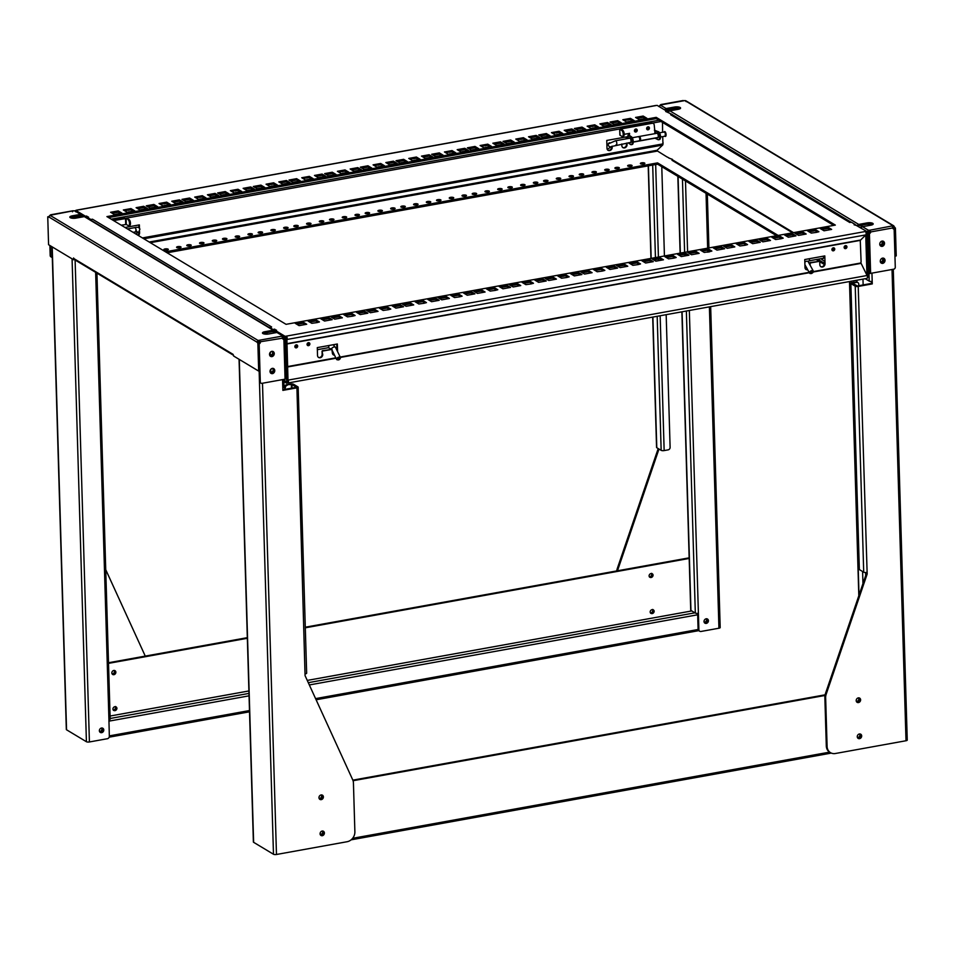 <?xml version="1.0" encoding="UTF-8"?>
<svg xmlns="http://www.w3.org/2000/svg" width="955" height="955" viewBox="0 0 955 955"><rect width="100%" height="100%" fill="white"/><g stroke="black" fill="none" stroke-linecap="round" stroke-linejoin="round"><path stroke-width="1.43" d="M115.376 706.521A2.459 2.113 -59 0 1 113.239 710.078M114.314 670.434A2.459 2.113 -59 0 1 112.165 673.991M99.368 730.754A2.459 2.113 121 0 0 103.785 729.954A2.459 2.113 121 0 0 99.368 730.754M99.941 732.175A2.459 2.113 121 0 0 102.412 728.056M322.181 831.041A2.459 2.113 121 0 0 322.312 835.721A2.459 2.113 121 0 0 322.181 831.041M320.617 835.195A2.459 2.113 121 0 0 323.088 831.077M321.107 794.954A2.459 2.113 121 0 0 321.25 799.633A2.459 2.113 121 0 0 321.107 794.954M319.543 799.108A2.459 2.113 121 0 0 322.014 794.99M49.97 215.281L48.323 217.31L47.75 216.809L48.574 244.707L73.595 259.76L73.547 257.969L74.156 258.757A1.433 1.23 121 0 0 74.705 259.76L233.569 355.32A1.433 1.23 -59 0 1 233.02 354.317L233.653 356.036L258.686 371.089L257.85 343.191L256.907 342.105L258.089 340.469L49.97 215.281L73.177 210.816L74.693 210.816L80.554 214.35A1.433 1.23 -59 0 1 81.879 215.472L81.915 217.048M115.651 706.569A2.244 1.922 -59 0 1 113.406 710.293M116.928 708.312A2.244 1.922 -59 0 1 112.917 709.04A2.244 1.922 -59 0 1 116.928 708.312M114.576 670.482A2.244 1.922 -59 0 1 112.332 674.206M115.865 672.225A2.244 1.922 -59 0 1 111.842 672.941A2.244 1.922 -59 0 1 115.865 672.225M272.259 372.498A2.017 1.719 -59 0 1 272.139 368.666A2.017 1.719 -59 0 1 272.259 372.498M270.743 369.645L270.814 372.008A2.017 1.719 121 0 0 272.808 368.678M271.757 355.475A2.017 1.719 -59 0 1 271.638 351.643A2.017 1.719 -59 0 1 271.757 355.475M270.241 352.622L270.313 354.985A2.017 1.719 121 0 0 272.294 351.655M320.343 834.849A2.244 1.922 121 0 0 322.647 831.005M320.2 834.575A2.244 1.922 121 0 0 322.348 831.017M319.268 798.75A2.244 1.922 121 0 0 321.572 794.918M319.137 798.487A2.244 1.922 121 0 0 321.274 794.93M272.473 373.644A2.781 2.376 -59 0 1 272.318 368.367A2.781 2.376 -59 0 1 272.473 373.644M270.683 373.178A2.781 2.376 121 0 0 273.512 368.475M271.972 356.621A2.781 2.376 -59 0 1 271.817 351.345A2.781 2.376 -59 0 1 271.972 356.621M270.181 356.155A2.781 2.376 121 0 0 273.011 351.452M649.567 577.142A2.244 1.922 121 0 0 651.799 573.418M653.089 575.161A2.244 1.922 -59 0 1 649.078 575.889A2.244 1.922 -59 0 1 653.089 575.161M650.641 613.229A2.244 1.922 121 0 0 652.874 609.505M654.163 611.248A2.244 1.922 -59 0 1 650.152 611.976A2.244 1.922 -59 0 1 654.163 611.248M652.611 609.457A2.459 2.113 -59 0 1 650.462 613.014M651.537 573.37A2.459 2.113 -59 0 1 649.4 576.927M880.999 241.543A2.017 1.719 -59 0 1 881.214 245.351A2.017 1.719 -59 0 1 879.794 244.898A2.017 1.719 121 0 0 881.763 241.543M881.513 258.566A2.017 1.719 -59 0 1 881.716 262.386A2.017 1.719 -59 0 1 880.295 261.921A2.017 1.719 121 0 0 882.265 258.566M859.87 733.941A2.244 1.922 -59 0 1 857.566 737.785M857.435 737.511A2.244 1.922 121 0 0 859.572 733.953M858.808 697.854A2.244 1.922 -59 0 1 856.492 701.698M856.36 701.424A2.244 1.922 121 0 0 858.497 697.866M859.404 733.977A2.459 2.113 121 0 0 859.548 738.657A2.459 2.113 121 0 0 859.404 733.977M857.841 738.143A2.459 2.113 121 0 0 860.312 734.013M858.33 697.89A2.459 2.113 121 0 0 858.473 702.57A2.459 2.113 121 0 0 858.33 697.89M856.766 702.044A2.459 2.113 121 0 0 859.249 697.926M99.654 731.805A2.244 1.922 121 0 0 101.958 727.985M99.511 731.506A2.244 1.922 121 0 0 101.624 727.997M704.312 622.565A2.244 1.922 121 0 0 706.605 618.733M704.157 622.266A2.244 1.922 121 0 0 706.27 618.745M704.014 621.502A2.459 2.113 121 0 0 708.431 620.714A2.459 2.113 121 0 0 704.014 621.502M704.587 622.935A2.459 2.113 121 0 0 707.058 618.816M868.119 232.936L869.325 273.596L870.53 273.381L869.325 232.722L867.773 232.96L867.176 231.85L868.382 231.623L868.358 230.215L862.496 226.693L870.841 225.177A4.25 1.325 -1.7 0 0 873.204 223.924A4.25 1.325 -1.7 0 0 867.068 222.909L858.724 224.425L669.873 110.828L678.217 109.312A4.25 1.325 -1.7 0 0 680.581 108.058A4.25 1.325 -1.7 0 0 674.445 107.044L666.089 108.548L660.239 105.026L684.962 100.561L893.068 225.75L869.862 230.215L870.674 231.946L892.818 227.935A1.433 1.23 121 0 0 894.143 229.069L895.277 267.197A1.791 1.528 -59 0 1 893.725 269.191L870.614 273.369L869.432 233.533A1.433 1.23 121 0 0 870.674 231.946L870.077 231.588A1.433 1.23 121 0 1 869.325 232.972M869.038 232.769L868.382 231.623M883.268 241.197A2.781 2.376 -59 0 1 880.438 245.901M882.074 241.09A2.781 2.376 121 0 0 882.229 246.366A2.781 2.376 121 0 0 882.074 241.09M883.781 258.22A2.781 2.376 -59 0 1 880.952 262.923M882.587 258.113A2.781 2.376 121 0 0 882.742 263.389A2.781 2.376 121 0 0 882.587 258.113M80.721 217.263L80.59 215.615L72.246 217.131A4.25 1.325 -1.7 0 0 70.384 217.74M273.345 333.128L273.261 331.492L264.869 332.997A4.25 1.325 -1.7 0 0 263.007 333.605M273.954 330.346L85.102 216.749A1.433 1.23 121 0 0 84.327 216.618L273.178 330.215A1.433 1.23 -59 0 1 274.503 331.337L274.551 332.913M73.798 218.313A2.244 1.922 -59 0 1 74.777 217.859L78.788 217.131A2.244 0.692 178.3 0 0 80.041 216.475A2.244 0.692 178.3 0 0 79.802 216.176L79.277 215.854M283.599 336.148L277.726 332.615A1.433 1.23 121 0 0 276.95 332.483L282.811 336.005L283.933 338.476L285.068 379.099M282.453 337.378L284.196 337.175L284.853 338.309M283.933 338.476L285.139 338.261L286.345 378.932L285.139 379.147M70.754 217.895L72.568 217.573A2.244 0.692 178.3 0 1 73.666 217.465M77.677 216.152L73.989 217.382A2.244 1.922 121 0 0 72.58 218.265M95.643 272.354L108.93 719.784A2.244 0.692 -1.7 0 0 110.171 719.115L96.933 273.13M282.561 379.613L282.799 387.826A2.244 0.692 -1.7 0 0 284.041 387.169L283.814 379.386M75.946 211.915L74.693 210.816M282.811 336.005L284.196 337.175L282.811 336.005L258.089 340.469L258.125 341.747L259.808 341.842A1.433 1.23 -59 0 1 259.068 343.239M50.484 245.865L50.782 255.904A1.791 1.528 121 0 0 52.31 257.337M108.93 719.784L109.336 736.221A2.244 1.922 -59 0 1 107.39 738.716L89.412 741.963L75.111 259.999M282.799 387.826L282.871 390.38L296.921 387.849L305.063 675.615L352.717 779.829A8.953 7.664 -59 0 1 353.434 783.005L354.878 831.757A8.953 7.664 -59 0 1 347.107 841.725L276.473 854.486L262.494 383.242M259.378 370.958L259.7 381.57A1.791 1.528 121 0 0 260.703 382.955M259.808 341.842L282.561 338.201A1.433 1.23 -59 0 0 283.886 339.323L283.289 338.965A1.433 1.23 -59 0 1 282.835 338.965M273.178 330.215L264.833 331.719A4.25 1.325 -1.7 0 0 262.458 332.985A4.25 1.325 -1.7 0 0 268.606 333.987L276.95 332.483M80.554 214.35L72.198 215.854A4.25 1.325 -1.7 0 0 69.834 217.107A4.25 1.325 -1.7 0 0 75.97 218.122L84.327 216.618M258.769 343.024L258.125 341.747M283.886 339.323L285.068 379.159L261.945 383.337A1.791 1.528 -59 0 1 260.297 381.928L259.163 343.788A1.433 1.23 -59 0 0 260.405 342.2L259.605 340.481L259.641 341.759M49.887 245.507L50.185 255.546A1.791 1.528 121 0 0 51.2 256.931M51.988 246.76L66.325 729.489A2.244 0.692 -1.7 0 0 66.552 729.787L52.227 246.903M105.73 569.658L144.599 654.641A8.953 7.664 -59 0 1 145.1 656.133L108.5 662.746M72.079 258.853L86.416 741.725A2.244 0.692 -1.7 0 0 89.412 741.963M239.06 359.283L253.385 842.012A2.244 0.692 -1.7 0 0 253.624 842.31L239.287 359.426M259.39 341.711L259.426 342.917M259.139 371.006L273.476 854.248A2.244 0.692 -1.7 0 0 276.473 854.486M291.466 388.208L291.359 384.507L286.548 384.746L290.571 384.029A2.244 0.692 178.3 0 1 293.567 384.256L297.936 386.882A2.244 0.692 178.3 0 1 298.163 387.181A2.244 0.692 178.3 0 1 296.921 387.849M305.409 673.836A2.244 0.692 -1.7 0 0 306.651 673.168L298.163 387.181M296.337 387.3L282.859 389.771M50.305 215.818L50.77 214.863L50.305 215.818M73.177 210.816L72.461 211.819L73.177 210.816M282.561 338.201L282.012 336.423M258.686 371.089L259.879 370.874L259.056 342.976L257.85 343.191M86.416 741.725L66.552 729.787M689.164 557.839L305.29 627.196M247.321 637.665L145.1 656.133M273.476 854.248L253.624 842.31M353.052 780.724L824.965 695.467A8.953 7.664 121 0 0 824.857 697.21L826.302 745.962A8.953 7.664 121 0 0 829.609 752.134A8.953 7.664 121 0 0 829.704 752.194L830.504 752.671A8.953 7.664 -59 0 1 827.102 746.44L825.645 697.687A8.953 7.664 -59 0 1 826.171 694.285L867.164 574.051L866.34 572.475M48.657 216.845L256.907 342.105L258.113 341.89M73.595 259.76L74.502 259.605M47.75 216.809L48.681 216.642M108.512 663.367L247.345 638.286M305.314 627.805L689.188 558.448M617.646 570.756A8.953 7.664 -59 0 1 618.052 569.096L617.264 568.619A8.953 7.664 121 0 0 616.775 570.911M258.901 341.687L258.936 343M825.096 694.822L352.849 780.139M826.171 694.285L825.383 693.808A8.953 7.664 121 0 0 824.965 695.467M907.023 739.791A2.244 0.692 178.3 0 1 907.25 740.077A2.244 0.692 178.3 0 1 906.009 740.746L835.374 753.507A8.953 7.664 -59 0 1 830.504 752.671M296.325 387.181L291.955 384.555L292.063 388.1M658.986 449.041L618.052 569.096M679.614 108.512L672.786 109.741M719.951 627.268A2.244 0.692 178.3 0 1 720.189 627.554A2.244 0.692 178.3 0 1 718.936 628.223L700.958 631.47A2.244 1.922 -59 0 1 698.893 629.703L689.331 310.482M658.198 448.564L617.264 568.619M320.104 834.276L321.859 833.966M825.383 693.808L866.376 573.573M858.796 285.712L858.748 284.136A2.244 1.922 121 0 0 856.683 282.37L852.421 283.217L857.435 285.963L871.473 283.42L871.414 281.439M867.164 574.051L858.223 286.44L872.273 283.898L871.951 273.13M291.359 384.507L291.955 384.555M286.548 384.746A2.244 1.922 121 0 0 284.614 387.241L284.674 389.437M110.076 716.035L248.909 690.954M307.259 680.414L691.802 610.937M666.972 110.171L677.978 108.19M652.695 317.108L656.562 447.429A2.244 0.692 -1.7 0 0 656.789 447.716L652.91 317.072M872.273 283.898L871.473 283.42M868.966 273.381L869.193 281.104A2.244 0.692 -1.7 0 0 872.202 281.343M858.223 286.44A2.244 0.692 178.3 0 1 855.226 286.202L863.714 572.188A2.244 0.692 -1.7 0 0 866.71 572.427M284.614 387.241L285.45 389.294M285.402 387.718A2.244 1.922 -59 0 1 287.348 385.223M666.268 109.801L671.413 109.443A2.244 1.922 -59 0 1 672.63 109.658L673.418 110.135A2.244 1.922 -59 0 1 673.478 110.171M699.74 631.267L698.953 630.789A2.244 1.922 -59 0 1 698.093 629.226L697.628 613.385M657.183 316.296L661.158 450.342L656.789 447.716M858.7 226.61L858.76 225.702L867.104 224.186A4.25 1.325 -1.7 0 1 872.703 224.58M666.077 110.744L666.136 109.825L674.481 108.321L674.445 107.044M893.104 228.711A1.433 1.23 121 0 0 893.546 228.711L894.143 229.069M869.193 281.104L865.206 278.717M863.714 572.188L859.345 569.562L850.857 283.575L855.226 286.202M686.359 311.02L695.324 613.062A2.244 0.692 -1.7 0 0 698.32 613.289M677.799 109.383A2.244 1.922 -59 0 1 678.85 108.882L679.996 108.667M660.574 105.563L661.039 104.608L660.574 105.563M658.413 257.062L655.667 164.594A2.244 0.692 178.3 0 1 654.676 164.69M661.158 450.342A2.244 0.692 -1.7 0 0 664.155 450.581L660.156 315.759M869.325 273.596L868.095 272.855M681.87 311.831L690.716 610.138A2.244 0.692 -1.7 0 0 690.954 610.436L682.085 311.796M668.237 112.248L668.19 110.649A2.244 0.692 178.3 0 1 666.077 110.684M665.539 133.055A4.25 1.755 79.8 0 1 665.516 132.614L665.516 132.375M866.519 231.444L867.176 231.85L868.358 230.215L869.862 230.215L870.077 231.588M892.818 227.935L892.28 226.168M850.857 283.575A2.244 0.692 178.3 0 1 850.63 283.277L859.118 569.264A2.244 0.692 -1.7 0 0 859.345 569.562M850.63 283.277A2.244 0.692 178.3 0 1 851.872 282.608L856.683 282.37M680.067 108.703A4.25 1.325 -1.7 0 0 674.481 108.321M893.068 225.75L894.465 226.92L893.068 225.75L892.722 227.123M869.898 231.492L868.393 231.492M695.324 613.062L690.954 610.436M666.172 314.673L670.112 447.37A2.244 1.922 -59 0 1 668.178 449.853L664.155 450.581M661.779 166.695L664.429 255.976M655.667 164.594L657.697 164.224M666.029 135.479A4.25 1.755 79.8 0 1 665.826 134.786M862.353 225.046L860.36 227.6M861.374 225.225L861.398 226.275M862.974 279.111L863.141 284.924M668.19 110.649L672.201 109.921A2.244 1.922 -59 0 1 673.418 110.135M857.9 282.573L857.101 282.095A2.244 1.922 121 0 0 855.883 281.892M893.116 227.027L894.202 228.221L894.942 256.071M664.859 110.004A1.433 1.23 -59 0 1 666.089 108.548M660.239 105.026L658.926 106.59M669.873 110.828A1.433 1.23 121 0 0 668.619 112.344M857.483 225.869A1.433 1.23 -59 0 1 858.724 224.425M862.496 226.693A1.433 1.23 121 0 0 861.255 228.138M686.215 101.66L684.962 100.561M893.259 227.135L894.465 226.92L895.122 228.054M894.202 228.221L895.408 228.006L896.232 255.904L895.026 256.119M638.883 136.792A2.149 0.895 79.8 0 1 639.253 136.481A2.149 0.895 79.8 0 1 639.564 136.553A2.149 0.895 79.8 0 1 640.554 138.809A2.149 0.895 79.8 0 1 640.017 140.719A2.149 0.895 79.8 0 1 639.695 140.636A2.149 0.895 79.8 0 1 639.564 140.552M664.573 136.147A2.149 0.895 -100.2 0 0 664.895 136.219A2.149 0.895 -100.2 0 0 665.253 135.92A2.149 0.895 -100.2 0 0 665.384 133.951A2.149 0.895 -100.2 0 0 664.573 132.148A2.149 0.895 -100.2 0 0 664.453 132.065A2.149 0.895 -100.2 0 0 664.131 131.993A2.149 0.895 -100.2 0 0 663.856 132.172M665.253 135.92L665.277 132.769M639.122 137.054A1.707 0.704 79.8 0 1 639.325 136.923A1.707 0.704 79.8 0 1 639.587 136.983A1.707 0.704 79.8 0 1 640.363 138.762A1.707 0.704 79.8 0 1 639.934 140.278A1.707 0.704 79.8 0 1 639.695 140.23M638.167 136.804A2.149 0.895 79.8 0 1 638.441 136.625A2.149 0.895 79.8 0 1 638.764 136.696A2.149 0.895 79.8 0 1 639.755 138.953A2.149 0.895 79.8 0 1 639.205 140.863A2.149 0.895 79.8 0 1 638.883 140.791M810.95 273.512A2.149 1.242 -28.9 0 1 810.509 273.548A2.149 1.242 -28.9 0 1 809.542 273.094A2.149 1.242 -28.9 0 1 809.971 271.626A2.149 1.242 -28.9 0 1 811.857 270.587A2.149 1.242 -28.9 0 1 813.314 271.005A2.149 1.242 -28.9 0 1 813.183 272.079A2.149 1.242 -28.9 0 1 812.92 272.438M812.037 271.841A1.253 0.728 -28.9 0 1 811.249 273.572A1.253 0.728 -28.9 0 1 812.037 271.841M337.784 359.772A2.149 1.098 -26 0 1 337.222 359.772A2.149 1.098 -26 0 1 336.554 359.367A2.149 1.098 -26 0 1 338.989 357.098A2.149 1.098 -26 0 1 340.422 357.48A2.149 1.098 -26 0 1 340.326 358.256A2.149 1.098 -26 0 1 339.98 358.698M339.12 358.34A1.253 0.645 -26 0 1 339.896 359.02A1.253 0.645 -26 0 1 338.524 359.88A1.253 0.645 -26 0 1 338.082 359.904A1.253 0.645 -26 0 1 337.784 359.152A1.253 0.645 -26 0 1 339.12 358.34M166.994 250.126A2.244 0.692 -1.7 0 0 165.215 250.174M164.081 249.876A2.244 0.692 178.3 0 1 163.842 249.577A2.244 0.692 178.3 0 1 165.561 248.849A2.244 0.692 178.3 0 1 168.092 249.148A2.244 0.692 178.3 0 1 168.319 249.446A2.244 0.692 178.3 0 1 166.6 250.174A2.244 0.692 178.3 0 1 164.081 249.876M179.731 247.823A2.244 0.692 -1.7 0 0 177.952 247.87M176.818 247.572A2.244 0.692 178.3 0 1 176.579 247.273A2.244 0.692 178.3 0 1 178.299 246.545A2.244 0.692 178.3 0 1 180.829 246.844A2.244 0.692 178.3 0 1 181.056 247.142A2.244 0.692 178.3 0 1 179.349 247.87A2.244 0.692 178.3 0 1 176.818 247.572M189.926 245.984A2.244 0.692 -1.7 0 0 188.147 246.032M187.013 245.733A2.244 0.692 178.3 0 1 186.774 245.435A2.244 0.692 178.3 0 1 188.493 244.707A2.244 0.692 178.3 0 1 191.024 245.005A2.244 0.692 178.3 0 1 191.251 245.304A2.244 0.692 178.3 0 1 189.532 246.032A2.244 0.692 178.3 0 1 187.013 245.733M202.663 243.68A2.244 0.692 -1.7 0 0 200.884 243.728M199.75 243.429A2.244 0.692 178.3 0 1 199.523 243.131A2.244 0.692 178.3 0 1 201.242 242.403A2.244 0.692 178.3 0 1 203.761 242.701A2.244 0.692 178.3 0 1 204 243A2.244 0.692 178.3 0 1 202.281 243.728A2.244 0.692 178.3 0 1 199.75 243.429M215.412 241.376A2.244 0.692 -1.7 0 0 213.634 241.424M212.488 241.126A2.244 0.692 178.3 0 1 212.261 240.827A2.244 0.692 178.3 0 1 213.98 240.099A2.244 0.692 178.3 0 1 216.51 240.397A2.244 0.692 178.3 0 1 216.737 240.696A2.244 0.692 178.3 0 1 215.018 241.424A2.244 0.692 178.3 0 1 212.488 241.126M225.595 239.538A2.244 0.692 -1.7 0 0 223.828 239.586M222.682 239.287A2.244 0.692 178.3 0 1 222.455 238.989A2.244 0.692 178.3 0 1 224.174 238.261A2.244 0.692 178.3 0 1 226.693 238.559A2.244 0.692 178.3 0 1 226.932 238.857A2.244 0.692 178.3 0 1 225.213 239.586A2.244 0.692 178.3 0 1 222.682 239.287M238.344 237.234A2.244 0.692 -1.7 0 0 236.565 237.282M235.431 236.983A2.244 0.692 178.3 0 1 235.193 236.685A2.244 0.692 178.3 0 1 236.912 235.957A2.244 0.692 178.3 0 1 239.442 236.255A2.244 0.692 178.3 0 1 239.669 236.554A2.244 0.692 178.3 0 1 237.95 237.282A2.244 0.692 178.3 0 1 235.431 236.983M251.081 234.93A2.244 0.692 -1.7 0 0 249.303 234.978M248.169 234.679A2.244 0.692 178.3 0 1 247.942 234.381A2.244 0.692 178.3 0 1 249.661 233.653A2.244 0.692 178.3 0 1 252.18 233.951A2.244 0.692 178.3 0 1 252.418 234.25A2.244 0.692 178.3 0 1 250.699 234.978A2.244 0.692 178.3 0 1 248.169 234.679M261.276 233.092A2.244 0.692 -1.7 0 0 259.497 233.139M258.363 232.841A2.244 0.692 178.3 0 1 258.125 232.543A2.244 0.692 178.3 0 1 259.844 231.814A2.244 0.692 178.3 0 1 262.374 232.113A2.244 0.692 178.3 0 1 262.601 232.411A2.244 0.692 178.3 0 1 260.894 233.139A2.244 0.692 178.3 0 1 258.363 232.841M274.013 230.788A2.244 0.692 -1.7 0 0 272.235 230.835M271.101 230.537A2.244 0.692 178.3 0 1 270.874 230.239A2.244 0.692 178.3 0 1 272.593 229.51A2.244 0.692 178.3 0 1 275.112 229.809A2.244 0.692 178.3 0 1 275.35 230.107A2.244 0.692 178.3 0 1 273.631 230.835A2.244 0.692 178.3 0 1 271.101 230.537M286.763 228.484A2.244 0.692 -1.7 0 0 284.984 228.532M283.85 228.233A2.244 0.692 178.3 0 1 283.611 227.935A2.244 0.692 178.3 0 1 285.33 227.206A2.244 0.692 178.3 0 1 287.861 227.505A2.244 0.692 178.3 0 1 288.088 227.803A2.244 0.692 178.3 0 1 286.369 228.532A2.244 0.692 178.3 0 1 283.85 228.233M296.957 226.645A2.244 0.692 -1.7 0 0 295.179 226.693M294.033 226.395A2.244 0.692 178.3 0 1 293.806 226.096A2.244 0.692 178.3 0 1 295.525 225.368A2.244 0.692 178.3 0 1 298.056 225.667A2.244 0.692 178.3 0 1 298.282 225.965A2.244 0.692 178.3 0 1 296.563 226.693A2.244 0.692 178.3 0 1 294.033 226.395M309.695 224.341A2.244 0.692 -1.7 0 0 307.916 224.389M306.782 224.091A2.244 0.692 178.3 0 1 306.543 223.792A2.244 0.692 178.3 0 1 308.262 223.064A2.244 0.692 178.3 0 1 310.793 223.363A2.244 0.692 178.3 0 1 311.02 223.661A2.244 0.692 178.3 0 1 309.301 224.389A2.244 0.692 178.3 0 1 306.782 224.091M322.432 222.038A2.244 0.692 -1.7 0 0 320.653 222.085M319.519 221.787A2.244 0.692 178.3 0 1 319.292 221.488A2.244 0.692 178.3 0 1 321.011 220.76A2.244 0.692 178.3 0 1 323.53 221.059A2.244 0.692 178.3 0 1 323.769 221.357A2.244 0.692 178.3 0 1 322.05 222.085A2.244 0.692 178.3 0 1 319.519 221.787M332.627 220.199A2.244 0.692 -1.7 0 0 330.848 220.247M329.714 219.948A2.244 0.692 178.3 0 1 329.487 219.65A2.244 0.692 178.3 0 1 331.206 218.922A2.244 0.692 178.3 0 1 333.725 219.22A2.244 0.692 178.3 0 1 333.964 219.519A2.244 0.692 178.3 0 1 332.245 220.247A2.244 0.692 178.3 0 1 329.714 219.948M345.364 217.895A2.244 0.692 -1.7 0 0 343.597 217.943M342.451 217.645A2.244 0.692 178.3 0 1 342.224 217.346A2.244 0.692 178.3 0 1 343.943 216.618A2.244 0.692 178.3 0 1 346.474 216.916A2.244 0.692 178.3 0 1 346.701 217.215A2.244 0.692 178.3 0 1 344.982 217.943A2.244 0.692 178.3 0 1 342.451 217.645M358.113 215.591A2.244 0.692 -1.7 0 0 356.334 215.651M355.2 215.341A2.244 0.692 178.3 0 1 354.962 215.042A2.244 0.692 178.3 0 1 356.681 214.314A2.244 0.692 178.3 0 1 359.211 214.612A2.244 0.692 178.3 0 1 359.438 214.911A2.244 0.692 178.3 0 1 357.719 215.639A2.244 0.692 178.3 0 1 355.2 215.341M368.308 213.753A2.244 0.692 -1.7 0 0 366.529 213.801M365.395 213.502A2.244 0.692 178.3 0 1 365.156 213.204A2.244 0.692 178.3 0 1 366.875 212.476A2.244 0.692 178.3 0 1 369.406 212.774A2.244 0.692 178.3 0 1 369.633 213.072A2.244 0.692 178.3 0 1 367.914 213.801A2.244 0.692 178.3 0 1 365.395 213.502M381.045 211.449A2.244 0.692 -1.7 0 0 379.266 211.497M378.132 211.198A2.244 0.692 178.3 0 1 377.894 210.9A2.244 0.692 178.3 0 1 379.613 210.172A2.244 0.692 178.3 0 1 382.143 210.47A2.244 0.692 178.3 0 1 382.382 210.769A2.244 0.692 178.3 0 1 380.663 211.497A2.244 0.692 178.3 0 1 378.132 211.198M393.782 209.145A2.244 0.692 -1.7 0 0 392.016 209.205M390.87 208.894A2.244 0.692 178.3 0 1 390.643 208.596A2.244 0.692 178.3 0 1 392.362 207.868A2.244 0.692 178.3 0 1 394.881 208.178A2.244 0.692 178.3 0 1 395.119 208.465A2.244 0.692 178.3 0 1 393.4 209.193A2.244 0.692 178.3 0 1 390.87 208.894M403.977 207.307A2.244 0.692 -1.7 0 0 402.198 207.354M401.064 207.056A2.244 0.692 178.3 0 1 400.837 206.757A2.244 0.692 178.3 0 1 402.556 206.029A2.244 0.692 178.3 0 1 405.075 206.328A2.244 0.692 178.3 0 1 405.314 206.626A2.244 0.692 178.3 0 1 403.595 207.354A2.244 0.692 178.3 0 1 401.064 207.056M416.726 205.003A2.244 0.692 -1.7 0 0 414.948 205.05M413.813 204.752A2.244 0.692 178.3 0 1 413.575 204.454A2.244 0.692 178.3 0 1 415.294 203.725A2.244 0.692 178.3 0 1 417.824 204.024A2.244 0.692 178.3 0 1 418.051 204.322A2.244 0.692 178.3 0 1 416.332 205.05A2.244 0.692 178.3 0 1 413.813 204.752M429.464 202.699A2.244 0.692 -1.7 0 0 427.685 202.758M426.551 202.448A2.244 0.692 178.3 0 1 426.312 202.15A2.244 0.692 178.3 0 1 428.031 201.421A2.244 0.692 178.3 0 1 430.562 201.732A2.244 0.692 178.3 0 1 430.789 202.018A2.244 0.692 178.3 0 1 429.07 202.747A2.244 0.692 178.3 0 1 426.551 202.448M439.658 200.86A2.244 0.692 -1.7 0 0 437.879 200.908M436.745 200.61A2.244 0.692 178.3 0 1 436.507 200.311A2.244 0.692 178.3 0 1 438.226 199.583A2.244 0.692 178.3 0 1 440.756 199.882A2.244 0.692 178.3 0 1 440.983 200.18A2.244 0.692 178.3 0 1 439.264 200.908A2.244 0.692 178.3 0 1 436.745 200.61M452.395 198.556A2.244 0.692 -1.7 0 0 450.617 198.616M449.483 198.306A2.244 0.692 178.3 0 1 449.256 198.007A2.244 0.692 178.3 0 1 450.975 197.279A2.244 0.692 178.3 0 1 453.494 197.578A2.244 0.692 178.3 0 1 453.732 197.876A2.244 0.692 178.3 0 1 452.013 198.604A2.244 0.692 178.3 0 1 449.483 198.306M465.145 196.253A2.244 0.692 -1.7 0 0 463.366 196.312M462.22 196.002A2.244 0.692 178.3 0 1 461.993 195.715A2.244 0.692 178.3 0 1 463.712 194.975A2.244 0.692 178.3 0 1 466.243 195.286A2.244 0.692 178.3 0 1 466.47 195.572A2.244 0.692 178.3 0 1 464.751 196.312A2.244 0.692 178.3 0 1 462.22 196.002M475.327 194.414A2.244 0.692 -1.7 0 0 473.561 194.462M472.415 194.163A2.244 0.692 178.3 0 1 472.188 193.865A2.244 0.692 178.3 0 1 473.907 193.137A2.244 0.692 178.3 0 1 476.426 193.435A2.244 0.692 178.3 0 1 476.664 193.734A2.244 0.692 178.3 0 1 474.945 194.462A2.244 0.692 178.3 0 1 472.415 194.163M488.077 192.11A2.244 0.692 -1.7 0 0 486.298 192.17M485.164 191.86A2.244 0.692 178.3 0 1 484.925 191.561A2.244 0.692 178.3 0 1 486.644 190.833A2.244 0.692 178.3 0 1 489.175 191.143A2.244 0.692 178.3 0 1 489.402 191.43A2.244 0.692 178.3 0 1 487.683 192.158A2.244 0.692 178.3 0 1 485.164 191.86M500.814 189.806A2.244 0.692 -1.7 0 0 499.035 189.866M497.901 189.556A2.244 0.692 178.3 0 1 497.674 189.269A2.244 0.692 178.3 0 1 499.393 188.529A2.244 0.692 178.3 0 1 501.912 188.839A2.244 0.692 178.3 0 1 502.151 189.126A2.244 0.692 178.3 0 1 500.432 189.866A2.244 0.692 178.3 0 1 497.901 189.556M511.009 187.968A2.244 0.692 -1.7 0 0 509.23 188.016M508.096 187.717A2.244 0.692 178.3 0 1 507.857 187.419A2.244 0.692 178.3 0 1 509.576 186.691A2.244 0.692 178.3 0 1 512.107 186.989A2.244 0.692 178.3 0 1 512.334 187.287A2.244 0.692 178.3 0 1 510.627 188.016A2.244 0.692 178.3 0 1 508.096 187.717M523.746 185.664A2.244 0.692 -1.7 0 0 521.967 185.724M520.833 185.413A2.244 0.692 178.3 0 1 520.606 185.115A2.244 0.692 178.3 0 1 522.325 184.387A2.244 0.692 178.3 0 1 524.844 184.697A2.244 0.692 178.3 0 1 525.083 184.984A2.244 0.692 178.3 0 1 523.364 185.712A2.244 0.692 178.3 0 1 520.833 185.413M536.495 183.36A2.244 0.692 -1.7 0 0 534.716 183.42M533.582 183.109A2.244 0.692 178.3 0 1 533.344 182.823A2.244 0.692 178.3 0 1 535.063 182.095A2.244 0.692 178.3 0 1 537.593 182.393A2.244 0.692 178.3 0 1 537.82 182.691A2.244 0.692 178.3 0 1 536.101 183.42A2.244 0.692 178.3 0 1 533.582 183.109M546.69 181.522A2.244 0.692 -1.7 0 0 544.911 181.569M543.765 181.271A2.244 0.692 178.3 0 1 543.538 180.972A2.244 0.692 178.3 0 1 545.257 180.244A2.244 0.692 178.3 0 1 547.788 180.543A2.244 0.692 178.3 0 1 548.015 180.841A2.244 0.692 178.3 0 1 546.296 181.569A2.244 0.692 178.3 0 1 543.765 181.271M559.427 179.218A2.244 0.692 -1.7 0 0 557.648 179.277M556.514 178.967A2.244 0.692 178.3 0 1 556.276 178.681A2.244 0.692 178.3 0 1 557.995 177.94A2.244 0.692 178.3 0 1 560.525 178.251A2.244 0.692 178.3 0 1 560.752 178.537A2.244 0.692 178.3 0 1 559.033 179.277A2.244 0.692 178.3 0 1 556.514 178.967M572.164 176.914A2.244 0.692 -1.7 0 0 570.386 176.973M569.252 176.663A2.244 0.692 178.3 0 1 569.025 176.377A2.244 0.692 178.3 0 1 570.744 175.648A2.244 0.692 178.3 0 1 573.263 175.947A2.244 0.692 178.3 0 1 573.501 176.245A2.244 0.692 178.3 0 1 571.782 176.973A2.244 0.692 178.3 0 1 569.252 176.663M582.359 175.075A2.244 0.692 -1.7 0 0 580.58 175.135M579.446 174.825A2.244 0.692 178.3 0 1 579.219 174.526A2.244 0.692 178.3 0 1 580.938 173.798A2.244 0.692 178.3 0 1 583.457 174.097A2.244 0.692 178.3 0 1 583.696 174.395A2.244 0.692 178.3 0 1 581.977 175.123A2.244 0.692 178.3 0 1 579.446 174.825M595.096 172.771A2.244 0.692 -1.7 0 0 593.33 172.831M592.184 172.521A2.244 0.692 178.3 0 1 591.957 172.234A2.244 0.692 178.3 0 1 593.676 171.494A2.244 0.692 178.3 0 1 596.207 171.804A2.244 0.692 178.3 0 1 596.433 172.091A2.244 0.692 178.3 0 1 594.714 172.831A2.244 0.692 178.3 0 1 592.184 172.521M607.846 170.468A2.244 0.692 -1.7 0 0 606.067 170.527M604.933 170.229A2.244 0.692 178.3 0 1 604.694 169.93A2.244 0.692 178.3 0 1 606.413 169.202A2.244 0.692 178.3 0 1 608.944 169.501A2.244 0.692 178.3 0 1 609.171 169.799A2.244 0.692 178.3 0 1 607.452 170.527A2.244 0.692 178.3 0 1 604.933 170.229M618.04 168.629A2.244 0.692 -1.7 0 0 616.262 168.689M615.127 168.378A2.244 0.692 178.3 0 1 614.889 168.08A2.244 0.692 178.3 0 1 616.608 167.352A2.244 0.692 178.3 0 1 619.138 167.662A2.244 0.692 178.3 0 1 619.365 167.949A2.244 0.692 178.3 0 1 617.646 168.677A2.244 0.692 178.3 0 1 615.127 168.378M630.778 166.325A2.244 0.692 -1.7 0 0 628.999 166.385M627.865 166.075A2.244 0.692 178.3 0 1 627.626 165.788A2.244 0.692 178.3 0 1 629.345 165.06A2.244 0.692 178.3 0 1 631.876 165.358A2.244 0.692 178.3 0 1 632.115 165.657A2.244 0.692 178.3 0 1 630.396 166.385A2.244 0.692 178.3 0 1 627.865 166.075M643.515 164.021A2.244 0.692 -1.7 0 0 641.748 164.081M640.602 163.782A2.244 0.692 178.3 0 1 640.375 163.484A2.244 0.692 178.3 0 1 642.094 162.756A2.244 0.692 178.3 0 1 644.613 163.054A2.244 0.692 178.3 0 1 644.852 163.353A2.244 0.692 178.3 0 1 643.133 164.081A2.244 0.692 178.3 0 1 640.602 163.782M665.241 131.969A2.459 1.015 -100.2 0 0 665.122 132.614M664.883 136.219A2.459 1.015 -100.2 0 0 665.062 136.362A2.459 1.015 -100.2 0 0 665.432 136.446A2.459 1.015 -100.2 0 0 666.053 134.261A2.459 1.015 -100.2 0 0 664.919 131.671A2.459 1.015 -100.2 0 0 664.549 131.587A2.459 1.015 -100.2 0 0 664.119 131.993L659.547 132.817M649.424 128.066A1.564 1.337 -59 0 1 646.619 128.567A1.564 1.337 -59 0 1 649.424 128.066M648.206 126.812A1.564 1.337 -59 0 1 646.774 129.188M637.224 130.274A1.564 1.337 -59 0 1 634.418 130.775A1.564 1.337 -59 0 1 637.224 130.274M636.006 129.009A1.564 1.337 -59 0 1 634.574 131.384M630.014 138.141A2.459 1.015 -100.2 0 0 630.014 138.153L615.486 140.779A2.149 0.895 79.8 0 1 615.808 140.851A2.149 0.895 79.8 0 1 616.655 142.343A2.149 0.895 79.8 0 1 616.25 145.005A2.149 0.895 79.8 0 1 615.939 144.933M609.684 142.725A2.149 1.922 54.9 0 0 608.287 145.112A2.149 1.922 54.9 0 0 611.451 146.533L630.789 142.379A2.459 1.015 -100.2 0 0 630.778 142.391M629.047 138.332A2.459 1.015 79.8 0 1 629.476 137.926A2.459 1.015 79.8 0 1 629.846 138.009A2.459 1.015 79.8 0 1 630.98 140.6A2.459 1.015 79.8 0 1 630.36 142.773A2.459 1.015 79.8 0 1 629.99 142.689A2.459 1.015 79.8 0 1 629.811 142.558M658.067 137.448A2.459 1.015 -100.2 0 0 658.067 137.46L640.017 140.719M656.336 133.402A2.459 1.015 79.8 0 1 656.765 132.996A2.459 1.015 79.8 0 1 657.136 133.079A2.459 1.015 79.8 0 1 658.27 135.67A2.459 1.015 79.8 0 1 657.649 137.842A2.459 1.015 79.8 0 1 657.279 137.759A2.459 1.015 79.8 0 1 657.1 137.627M295.011 347.226A1.564 1.337 121 0 0 296.444 344.851M294.868 346.617A1.564 1.337 121 0 0 297.674 346.104A1.564 1.337 121 0 0 294.868 346.617M307.212 345.018A1.564 1.337 121 0 0 308.644 342.642M307.056 344.409A1.564 1.337 121 0 0 309.874 343.907A1.564 1.337 121 0 0 307.056 344.409M832.08 250.198A1.564 1.337 121 0 0 833.512 247.823M831.924 249.577A1.564 1.337 121 0 0 834.742 249.076A1.564 1.337 121 0 0 831.924 249.577M844.28 247.99A1.564 1.337 121 0 0 845.712 245.614M844.125 247.381A1.564 1.337 121 0 0 846.942 246.868A1.564 1.337 121 0 0 844.125 247.381M823.401 258.256A2.459 1.015 -100.2 0 0 823.413 258.256L808.885 260.87A2.149 0.895 79.8 0 0 809.351 260.297A2.149 0.895 79.8 0 0 809.386 258.698M823.568 256.143A2.459 1.015 79.8 0 1 823.64 256.883A2.459 1.015 79.8 0 1 822.983 258.65A2.459 1.015 79.8 0 1 822.434 258.423M165.466 251.798L657.553 162.887L778.146 235.431M817.778 259.271L824.452 263.282M669.133 158.029L667.151 156.966M657.529 151.057L657.124 150.257L662.651 145.065A1.791 0.74 -100.2 0 0 662.949 143.883L663.104 142.761M283.838 380.281L286.763 381.833M167.101 252.788L657.589 164.165L657.553 162.887M657.589 164.165L776.546 235.718M779.077 237.246L781.214 238.523M816.167 259.557L818.602 261.025M807.715 269.788A2.913 2.495 -59 0 1 804.981 267.496L804.755 259.545L824.81 255.916L825.048 263.878A2.913 2.495 -59 0 1 819.832 264.822L819.736 261.706L824.332 264.463M792.59 232.817L671.998 160.285L672.38 159.354L668.751 158.005M662.603 132.268L662.495 122.395M662.925 143.226L662.722 136.613M667.163 157.05L657.088 150.783M867.868 276.902L867.188 278.239M286.488 381.881L286.524 383.158L287.73 382.931L287.694 381.725M283.874 381.558L286.524 383.158M854.916 224.628L866.507 231.301L286.345 336.124L286.118 337.449M612.179 146.175L612.215 147.464A2.913 2.495 -59 0 1 606.998 148.407L606.759 140.445L626.826 136.828L626.886 138.714M627.017 143.059L627.065 144.778A2.913 2.495 -59 0 1 621.848 145.721L621.801 144.002M134.357 233.092L134.333 232.077M125.033 227.481L139.358 224.891L139.466 228.329M139.549 231.17L139.597 232.853A2.913 2.495 -59 0 1 138.356 235.491M661.027 121.512L652.516 123.052A2.244 1.922 -59 0 1 653.113 123.374M628.199 142.844L630.622 144.539A4.035 1.671 -100.2 0 0 631.231 144.683A4.035 1.671 -100.2 0 0 632.258 141.101A4.035 1.671 -100.2 0 0 630.396 136.887L627.936 135.3L629.19 134.774L629.142 133.437M867.438 276.974L868.214 276.843L866.913 233.008L866.101 233.151M318.349 357.385A2.913 2.495 121 0 0 322.145 354.269L322.05 351.165L322.742 354.627A2.913 2.495 -59 0 1 317.526 355.57L317.287 347.608L337.354 343.991L337.581 351.643M322.432 350.664L331.863 349.423L322.05 351.165M333.188 354.711A2.913 2.495 121 0 0 334.346 354.842M336.948 350.366L336.769 344.087M809.553 264.201L809.518 263.091L810.115 263.449L810.162 265.323M809.9 262.589L819.33 261.36L809.518 263.091M820.655 266.636A2.913 2.495 121 0 0 824.452 263.52L824.38 261.085M805.805 269.322A2.913 2.495 121 0 0 807.464 269.334M866.913 233.008L866.28 232.626M305.087 324.545L302.962 323.268L296.933 324.354M340.768 318.099L338.631 316.821L332.615 317.908M376.449 311.652L374.312 310.375L368.296 311.461M412.118 305.206L409.993 303.929L403.965 305.015M447.8 298.76L445.663 297.483L439.646 298.569M483.469 292.314L481.344 291.036L475.315 292.123M519.15 285.867L517.013 284.59L510.997 285.676M554.819 279.421L552.694 278.144L546.666 279.23M590.5 272.987L588.364 271.697L582.347 272.784M626.182 266.541L624.045 265.251L618.028 266.338M661.851 260.094L659.726 258.805L653.698 259.891M697.532 253.648L695.395 252.359L689.379 253.445M733.201 247.202L731.076 245.913L725.048 246.999M330.573 319.937L328.448 318.66L322.42 319.746M366.254 313.503L364.118 312.213L358.101 313.3M401.924 307.056L399.799 305.767L393.77 306.853M437.605 300.61L435.468 299.321L429.452 300.407M473.274 294.164L471.149 292.875L465.121 293.961M508.955 287.718L506.819 286.428L500.802 287.515M544.637 281.271L542.5 279.982L536.483 281.068M580.306 274.825L578.181 273.536L572.152 274.634M615.987 268.379L613.85 267.09L607.834 268.188M651.656 261.933L649.531 260.643L643.503 261.742M687.337 255.486L685.201 254.209L679.184 255.295M723.007 249.04L720.882 247.763L714.853 248.849M758.688 242.594L756.551 241.317L750.535 242.403M804.552 234.309L802.427 233.02L796.398 234.118M830.038 229.701L827.913 228.424L821.885 229.51M817.301 232.005L815.164 230.728L809.148 231.814M794.369 236.148L792.232 234.87L786.204 235.957M768.882 240.756L766.746 239.466L760.729 240.565M317.836 322.241L315.699 320.964L309.683 322.05M353.505 315.795L351.38 314.517L345.352 315.604M389.186 309.348L387.05 308.071L381.033 309.157M424.856 302.902L422.731 301.625L416.702 302.711M460.537 296.468L458.4 295.179L452.384 296.265M496.218 290.022L494.081 288.732L488.065 289.819M531.887 283.575L529.762 282.286L523.734 283.372M567.568 277.129L565.432 275.84L559.415 276.926M603.238 270.683L601.113 269.394L595.084 270.48M638.919 264.237L636.782 262.947L630.766 264.034M674.588 257.79L672.463 256.501L666.435 257.599M710.269 251.344L708.133 250.055L702.116 251.153M745.951 244.898L743.814 243.609L737.797 244.707M781.62 238.452L779.495 237.174L773.466 238.261M833.715 225.392L656.24 118.635L108.572 217.573M168.82 204.704L166.695 203.427L161.586 203.964M164.165 203.881L164.129 202.603L166.659 202.15L170.432 204.418L162.804 205.803L159.031 203.522L161.562 203.069L161.598 204.346L160.667 204.513M204.501 198.258L202.365 196.981L197.267 197.518M199.846 197.434L199.798 196.157L202.329 195.703L206.101 197.972L198.485 199.356L194.713 197.088L197.231 196.623L197.279 197.9L196.348 198.067M240.183 191.824L238.046 190.534L232.936 191.072M235.515 190.988L235.479 189.711L238.01 189.257L241.782 191.525L234.154 192.91L230.382 190.642L232.913 190.176L232.948 191.454L232.029 191.621M275.852 185.377L273.727 184.088L268.618 184.625M271.196 184.542L271.16 183.265L273.679 182.811L277.451 185.079L269.835 186.464L266.063 184.196L268.582 183.73L268.63 185.007L267.698 185.175M311.533 178.931L309.396 177.642L304.287 178.179M306.865 178.096L306.83 176.83L309.36 176.365L313.133 178.633L305.505 180.018L301.732 177.749L304.263 177.284L304.299 178.561L303.38 178.728M347.202 172.485L345.077 171.196L339.968 171.733M342.547 171.661L342.511 170.384L345.042 169.918L348.814 172.187L341.186 173.571L337.413 171.303L339.944 170.838L339.98 172.115L339.049 172.282M382.883 166.039L380.747 164.749L375.637 165.287M378.228 165.215L378.18 163.938L380.711 163.472L384.483 165.74L376.855 167.125L373.083 164.857L375.613 164.391L375.649 165.669L374.73 165.836M418.553 159.592L416.428 158.303L411.319 158.84M413.897 158.769L413.861 157.491L416.392 157.026L420.164 159.306L412.536 160.679L408.764 158.411L411.295 157.957L411.33 159.222L410.399 159.39M454.234 153.146L452.097 151.857L447 152.394M449.578 152.322L449.53 151.045L452.061 150.58L455.833 152.86L448.217 154.232L444.445 151.964L446.964 151.511L447.012 152.788L446.081 152.955M489.915 146.7L487.778 145.411L482.669 145.948M485.247 145.876L485.212 144.599L487.742 144.145L491.515 146.413L483.887 147.786L480.114 145.518L482.645 145.065L482.681 146.342L481.762 146.509M525.584 140.254L523.459 138.976L518.35 139.502M520.929 139.43L520.893 138.153L523.412 137.699L527.184 139.967L519.568 141.34L515.796 139.072L518.314 138.618L518.362 139.896L517.431 140.063M561.265 133.807L559.129 132.53L554.019 133.055M556.598 132.984L556.562 131.706L559.093 131.253L562.865 133.521L555.237 134.894L551.465 132.626L553.995 132.172L554.031 133.449L553.112 133.616M596.935 127.361L594.81 126.084L589.701 126.609M592.279 126.538L592.243 125.26L594.774 124.807L598.546 127.075L590.918 128.447L587.146 126.179L589.677 125.726L589.713 127.003L588.781 127.17M632.616 120.915L630.479 119.638L625.37 120.163M627.96 120.091L627.913 118.814L630.443 118.36L634.216 120.628L626.587 122.001L622.815 119.733L625.346 119.28L625.382 120.557L624.463 120.724M181.569 202.412L179.433 201.123L173.416 202.209M156.083 207.008L153.958 205.731L147.93 206.817M133.151 211.151L131.014 209.873L125.905 210.41M128.495 210.327L128.447 209.05L130.978 208.596L134.751 210.864L127.122 212.249L123.35 209.969L125.881 209.515L125.917 210.792L124.998 210.96M120.414 213.454L118.277 212.177L112.26 213.263M145.888 208.859L143.763 207.569L137.735 208.656M191.764 200.562L189.627 199.285L183.611 200.371M227.433 194.116L225.308 192.838L219.28 193.925M263.114 187.669L260.978 186.392L254.961 187.478M298.784 181.223L296.659 179.946L290.63 181.032M334.465 174.789L332.328 173.5L326.312 174.586M370.146 168.343L368.009 167.053L361.993 168.14M405.815 161.896L403.69 160.607L397.662 161.693M441.497 155.45L439.36 154.161L433.343 155.247M477.166 149.004L475.041 147.715L469.012 148.801M512.847 142.558L510.71 141.268L504.694 142.355M548.516 136.111L546.391 134.822L540.363 135.92M584.197 129.665L582.061 128.376L576.044 129.474M619.879 123.219L617.742 121.942L611.725 123.028M217.239 195.966L215.114 194.677L209.085 195.763M252.92 189.52L250.783 188.231L244.767 189.317M288.601 183.074L286.464 181.784L280.448 182.871M324.27 176.627L322.145 175.338L316.117 176.436M359.951 170.181L357.815 168.892L351.798 169.99M395.621 163.735L393.496 162.446L387.467 163.544M431.302 157.288L429.165 156.011L423.149 157.097M466.971 150.842L464.846 149.565L458.818 150.651M502.652 144.396L500.516 143.119L494.499 144.205M538.334 137.95L536.197 136.672L530.18 137.759M574.003 131.504L571.878 130.226L565.849 131.312M609.684 125.057L607.547 123.78L601.531 124.866M645.353 118.611L643.228 117.334L637.2 118.42M866.507 231.301L865.994 232.674M286.381 337.401L284.172 337.019M276.711 332.519L275.398 331.743L275.362 330.466L276.568 330.239L274.754 329.451M84.088 216.654L81.855 215.317M283.838 380.066L286.834 381.881L288.04 381.654L288.1 380.114A1.791 0.74 79.8 0 1 288.482 381.928A1.791 0.74 79.8 0 1 288.004 382.991A1.791 0.74 79.8 0 1 287.73 382.931M81.879 215.532L83.813 216.701M286.56 337.712L284.208 337.246M275.553 331.827L276.449 332.567M866.698 278.335A1.791 0.74 -100.2 0 0 866.961 278.394A1.791 0.74 -100.2 0 0 867.438 277.332A1.791 0.74 -100.2 0 0 867.056 275.506L860.933 262.971L813.385 271.566M666.077 111.687L668.452 112.38M854.104 224.783L856.468 225.476M622.672 147.548A2.913 2.495 121 0 0 626.468 144.42L626.432 143.166M626.301 138.821L626.241 136.923M607.822 150.222A2.913 2.495 121 0 0 611.618 147.106L611.594 146.449M137.759 235.133A2.913 2.495 121 0 0 139 232.495L138.976 231.767M138.857 227.815L138.773 224.998M129.164 225.416A3.14 1.301 -100.2 0 0 129.629 225.523A3.14 1.301 -100.2 0 0 130.429 222.742A3.14 1.301 -100.2 0 0 128.985 219.459L126.12 218.492L126.299 224.449L121.249 225.201M113.12 220.307L125.045 218.158L128.985 219.459M620.01 134.834L619.688 129.08L620.535 128.639L651.668 123.004A2.244 1.922 121 0 1 652.516 123.052M629.19 134.774L629.608 133.354L624.188 134.333M654.879 133.664L654.784 130.525L657.685 131.957A4.035 1.671 79.8 0 1 659.547 136.171A4.035 1.671 79.8 0 1 658.52 139.752A4.035 1.671 79.8 0 1 657.911 139.609L655.011 138.177L633.261 142.104M654.378 130.226L658.652 131.778A4.035 1.671 79.8 0 1 660.502 136.004A4.035 1.671 79.8 0 1 659.487 139.573L658.52 139.752M622.887 136.219A3.14 1.301 -100.2 0 0 623.352 136.326A3.14 1.301 -100.2 0 0 624.152 133.545A3.14 1.301 -100.2 0 0 622.708 130.262L621.013 128.925L652.146 123.291A2.244 1.922 -59 0 1 654.223 125.057L654.784 130.525M334.537 355.224A2.913 2.495 -59 0 1 332.364 352.884L331.863 349.423M286.93 343.967L860.264 240.385L861.1 261.849M302.926 321.99L306.698 324.258L299.07 325.631L295.298 323.363L302.926 321.99L302.962 323.268M338.595 315.544L342.368 317.812L334.751 319.185L330.967 316.917L338.595 315.544L338.631 316.821M374.276 309.098L378.049 311.366L370.421 312.739L366.648 310.471L374.276 309.098L374.312 310.375M409.946 302.651L413.718 304.92L406.102 306.292L402.33 304.024L409.946 302.651L409.993 303.929M445.627 296.205L449.399 298.473L441.771 299.846L437.999 297.578L445.627 296.205L445.663 297.483M481.296 289.759L485.08 292.027L477.452 293.412L473.68 291.132L481.296 289.759L481.344 291.036M516.977 283.313L520.75 285.581L513.121 286.966L509.349 284.685L516.977 283.313L517.013 284.59M552.659 276.866L556.431 279.135L548.803 280.519L545.03 278.251L552.659 276.866L552.694 278.144M588.328 270.42L592.1 272.688L584.484 274.073L580.7 271.805L588.328 270.42L588.364 271.697M624.009 263.974L627.781 266.242L620.153 267.627L616.381 265.359L624.009 263.974L624.045 265.251M659.678 257.528L663.45 259.796L655.834 261.181L652.062 258.912L659.678 257.528L659.726 258.805M695.359 251.081L699.132 253.35L691.504 254.734L687.731 252.466L695.359 251.081L695.395 252.359M731.029 244.635L734.813 246.903L727.185 248.288L723.413 246.02L731.029 244.635L731.076 245.913M328.401 317.382L332.173 319.65L324.557 321.035L320.785 318.755L328.401 317.382L328.448 318.66M364.082 310.936L367.854 313.204L360.226 314.589L356.454 312.321L364.082 310.936L364.118 312.213M399.751 304.49L403.535 306.758L395.907 308.143L392.135 305.875L399.751 304.49L399.799 305.767M435.432 298.044L439.205 300.312L431.576 301.696L427.804 299.428L435.432 298.044L435.468 299.321M471.113 291.597L474.886 293.865L467.258 295.25L463.485 292.982L471.113 291.597L471.149 292.875M506.783 285.151L510.555 287.419L502.939 288.804L499.155 286.536L506.783 285.151L506.819 286.428M542.464 278.705L546.236 280.985L538.608 282.358L534.836 280.09L542.464 278.705L542.5 279.982M578.133 272.259L581.905 274.539L574.289 275.911L570.517 273.643L578.133 272.259L578.181 273.536M613.814 265.812L617.587 268.092L609.959 269.465L606.186 267.197L613.814 265.812L613.85 267.09M649.484 259.378L653.268 261.646L645.64 263.019L641.867 260.751L649.484 259.378L649.531 260.643M685.165 252.932L688.937 255.2L681.309 256.573L677.537 254.305L685.165 252.932L685.201 254.209M720.846 246.486L724.618 248.754L716.99 250.126L713.218 247.858L720.846 246.486L720.882 247.763M756.515 240.039L760.287 242.307L752.671 243.68L748.887 241.412L756.515 240.039L756.551 241.317M802.391 231.743L806.163 234.023L798.535 235.396L794.763 233.127L802.391 231.743L802.427 233.02M827.866 227.147L831.638 229.415L824.022 230.788L820.25 228.52L827.866 227.147L827.913 228.424M815.128 229.451L818.901 231.719L816.525 232.363L811.273 233.092L807.5 230.824L815.128 229.451L815.164 230.728M792.196 233.593L795.969 235.861L788.341 237.234L784.568 234.966L792.196 233.593L792.232 234.87M766.71 238.189L770.482 240.469L762.854 241.842L759.082 239.574L766.71 238.189L766.746 239.466M315.663 319.686L319.436 321.954L317.06 322.599L311.808 323.327L308.035 321.059L315.663 319.686L315.699 320.964M351.345 313.24L355.117 315.508L352.729 316.153L347.489 316.881L343.716 314.613L351.345 313.24L351.38 314.517M387.014 306.794L390.786 309.062L388.41 309.707L383.158 310.447L379.386 308.167L387.014 306.794L387.05 308.071M422.695 300.348L426.467 302.616L424.08 303.26L418.839 304L415.067 301.72L422.695 300.348L422.731 301.625M458.364 293.901L462.136 296.169L459.761 296.814L454.52 297.554L450.748 295.286L458.364 293.901L458.4 295.179M494.045 287.455L497.818 289.723L495.442 290.368L490.19 291.108L486.417 288.84L494.045 287.455L494.081 288.732M529.715 281.009L533.487 283.277L531.111 283.922L525.871 284.662L522.099 282.394L529.715 281.009L529.762 282.286M565.396 274.562L569.168 276.831L566.793 277.487L561.54 278.215L557.768 275.947L565.396 274.562L565.432 275.84M601.077 268.116L604.849 270.384L602.462 271.041L597.221 271.769L593.449 269.501L601.077 268.116L601.113 269.394M636.746 261.67L640.519 263.938L638.143 264.595L632.89 265.323L629.118 263.055L636.746 261.67L636.782 262.947M672.427 255.224L676.2 257.504L673.812 258.148L668.572 258.877L664.799 256.609L672.427 255.224L672.463 256.501M708.097 248.778L711.869 251.058L709.493 251.702L704.253 252.43L700.481 250.162L708.097 248.778L708.133 250.055M743.778 242.343L747.55 244.611L745.175 245.256L739.922 245.984L736.15 243.716L743.778 242.343L743.814 243.609M779.447 235.897L783.219 238.165L780.844 238.81L775.603 239.538L771.831 237.27L779.447 235.897L779.495 237.174M286.058 324.33L835.327 225.094L656.204 117.358L106.936 216.594L286.058 324.33M656.24 118.635L656.204 117.358M166.659 202.15L166.695 203.427M161.562 203.069L164.129 202.603M202.329 195.703L202.365 196.981M197.231 196.623L199.798 196.157M238.01 189.257L238.046 190.534M232.913 190.176L235.479 189.711M273.679 182.811L273.727 184.088M268.582 183.73L271.16 183.265M309.36 176.365L309.396 177.642M304.263 177.284L306.83 176.83M345.042 169.918L345.077 171.196M339.944 170.838L342.511 170.384M380.711 163.472L380.747 164.749M375.613 164.391L378.18 163.938M416.392 157.026L416.428 158.303M411.295 157.957L413.861 157.491M452.061 150.58L452.097 151.857M446.964 151.511L449.53 151.045M487.742 144.145L487.778 145.411M482.645 145.065L485.212 144.599M523.412 137.699L523.459 138.976M518.314 138.618L520.893 138.153M559.093 131.253L559.129 132.53M553.995 132.172L556.562 131.706M594.774 124.807L594.81 126.084M589.677 125.726L592.243 125.26M630.443 118.36L630.479 119.638M625.346 119.28L627.913 118.814M179.397 199.846L183.169 202.114L175.541 203.499L171.769 201.23L179.397 199.846L179.433 201.123M153.91 204.454L157.682 206.722L150.066 208.095L146.294 205.826L153.91 204.454L153.958 205.731M130.978 208.596L131.014 209.873M125.881 209.515L128.447 209.05M118.241 210.9L122.013 213.168L114.385 214.541L110.613 212.273L118.241 210.9L118.277 212.177M143.716 206.292L147.5 208.56L139.872 209.945L136.099 207.677L143.716 206.292L143.763 207.569M189.591 198.007L193.364 200.275L185.736 201.648L181.963 199.38L189.591 198.007L189.627 199.285M225.273 191.561L229.045 193.829L221.417 195.214L217.645 192.934L225.273 191.561L225.308 192.838M260.942 185.115L264.714 187.383L257.086 188.768L253.314 186.488L260.942 185.115L260.978 186.392M296.623 178.669L300.395 180.937L292.767 182.321L288.995 180.041L296.623 178.669L296.659 179.946M332.292 172.222L336.065 174.49L328.448 175.875L324.664 173.607L332.292 172.222L332.328 173.5M367.973 165.776L371.746 168.044L364.118 169.429L360.345 167.161L367.973 165.776L368.009 167.053M403.643 159.33L407.415 161.598L399.799 162.983L396.027 160.715L403.643 159.33L403.69 160.607M439.324 152.884L443.096 155.152L435.468 156.536L431.696 154.268L439.324 152.884L439.36 154.161M475.005 146.437L478.777 148.705L471.149 150.09L467.377 147.822L475.005 146.437L475.041 147.715M510.674 139.991L514.447 142.271L506.819 143.644L503.046 141.376L510.674 139.991L510.71 141.268M546.356 133.545L550.128 135.825L542.5 137.198L538.727 134.93L546.356 133.545L546.391 134.822M582.025 127.111L585.797 129.379L578.181 130.751L574.397 128.483L582.025 127.111L582.061 128.376M617.706 120.664L621.478 122.932L613.85 124.305L610.078 122.037L617.706 120.664L617.742 121.942M215.078 193.399L218.85 195.668L211.222 197.052L207.45 194.784L215.078 193.399L215.114 194.677M250.747 186.953L254.519 189.221L246.903 190.606L243.119 188.338L250.747 186.953L250.783 188.231M286.428 180.507L290.201 182.775L282.573 184.16L278.8 181.892L286.428 180.507L286.464 181.784M322.098 174.061L325.87 176.341L318.254 177.714L314.482 175.445L322.098 174.061L322.145 175.338M357.779 167.614L361.551 169.894L353.923 171.267L350.151 168.999L357.779 167.614L357.815 168.892M393.448 161.18L397.232 163.448L389.604 164.821L385.832 162.553L393.448 161.18L393.496 162.446M429.129 154.734L432.901 157.002L425.273 158.375L421.501 156.107L429.129 154.734L429.165 156.011M464.81 148.288L468.583 150.556L460.955 151.929L457.182 149.66L464.81 148.288L464.846 149.565M500.48 141.841L504.252 144.109L496.636 145.482L492.852 143.214L500.48 141.841L500.516 143.119M536.161 135.395L539.933 137.663L532.305 139.036L528.533 136.768L536.161 135.395L536.197 136.672M571.83 128.949L575.602 131.217L567.986 132.59L564.214 130.322L571.83 128.949L571.878 130.226M607.511 122.503L611.284 124.771L603.656 126.144L599.883 123.875L607.511 122.503L607.547 123.78M643.181 116.056L646.965 118.325L639.337 119.697L635.564 117.429L643.181 116.056L643.228 117.334M672.272 115.304L672.248 114.457L665.683 111.449L666.888 111.234L657.112 105.348L655.918 105.563A1.791 0.74 79.8 0 0 655.643 105.504A1.791 0.74 79.8 0 0 655.417 105.659M76.448 210.255A1.791 0.74 79.8 0 1 76.686 210.112A1.791 0.74 79.8 0 1 76.949 210.172L75.743 210.387L75.767 211.139M85.544 217.012L85.52 216.272L75.743 210.387M87.371 218.11L88.552 217.143L86.738 216.355M86.726 216.045L85.52 216.272M270.026 327.983L270.002 327.231L271.614 326.944L92.492 219.196L90.88 219.495L90.904 220.235M90.88 219.495L87.347 217.37M270.002 327.231L273.56 330.108M274.742 329.141L273.536 329.368M275.362 330.466L285.139 336.339L285.175 337.616M287.992 379.899L286.894 339.491A1.791 0.74 79.8 0 0 287.133 337.772A1.791 0.74 79.8 0 0 286.345 336.124L285.139 336.339M850.308 222.396L671.616 114.91A1.791 1.528 121 0 0 670.649 114.743L849.771 222.491L851.371 222.193L854.916 224.329M275.291 331.874L275.255 330.597L273.679 330.179M87.251 218.038L85.664 217.083M286.834 381.881L285.533 338.046M85.64 216.546L88.278 217.191M276.305 330.287L273.667 329.642M860.264 240.385L865.755 234.978L866.949 275.303M126.12 218.492L113.585 220.593M619.843 129.283L621.753 130.429A3.14 1.301 79.8 0 1 623.185 133.724A3.14 1.301 79.8 0 1 622.397 136.493A3.14 1.301 79.8 0 1 621.92 136.386L620.022 135.24M629.667 135.061L629.059 135.323L631.362 136.708L630.396 136.887M860.909 262.315L860.933 262.971M821.157 258.65A4.035 1.671 -100.2 0 0 822.064 259.688L824.368 261.073M672.248 114.457L670.649 114.743M286.798 339.586L286.739 337.819M92.492 219.196A1.791 1.528 121 0 0 91.095 220.354M865.302 231.516A1.791 0.74 79.8 0 1 866.101 233.163A1.791 0.74 79.8 0 1 865.851 234.894L865.755 234.978M128.018 219.638A3.14 1.301 79.8 0 1 129.462 222.921A3.14 1.301 79.8 0 1 128.662 225.702A3.14 1.301 79.8 0 1 128.197 225.595L126.299 224.449M631.231 144.683L632.198 144.503A4.035 1.671 -100.2 0 0 633.213 140.934A4.035 1.671 -100.2 0 0 631.362 136.708M265.956 332.806L265.991 334.178M264.833 331.719L264.869 332.997M72.198 215.854L72.246 217.131M50.782 255.904L50.185 255.546M73.989 217.382L74.777 217.859M260.297 381.928L259.7 381.57M829.609 752.134L352.622 838.311M74.156 258.757L233.02 354.317M824.857 697.21L825.645 697.687M827.102 746.44L826.302 745.962M698.117 629.5L315.58 698.618M249.482 710.556L109.324 735.887M892.018 269.501L906.009 740.746M694.942 612.824L308.286 682.682M248.98 693.402L110.147 718.482M108.882 721.156L249.052 695.837M309.325 684.95L697.663 614.781M706.032 193.304L707.655 248.169M707.715 250.138L707.774 252.192M709.398 306.865L718.936 628.223M651.167 258.375L648.421 165.824M687.588 251.786L685.487 180.949M698.893 629.703L698.093 629.226M652.695 165.048L655.44 257.599M655.5 259.569L655.536 261.002M682.443 179.122L684.616 252.323M684.675 254.305L684.723 255.952M658.52 260.691L658.473 259.032M865.719 575.507L865.624 572.523M857.005 282.047L856.945 280.209M853.973 280.746L854.021 282.226M862.604 571.52L862.962 583.577M859.011 595.156L849.699 281.51M680.438 256.047L680.402 255.069M680.354 253.099L678.074 176.484M856.551 225.452L854.916 224.473M851.192 222.229L672.26 114.6M869.695 225.392L867.57 224.115M870.292 224.031L871.82 224.95M671.413 109.443L672.201 109.921M867.068 222.909L867.104 224.186M135.204 231.79A2.149 0.895 -100.2 0 0 135.526 231.862A2.149 0.895 -100.2 0 0 135.932 229.188A2.149 0.895 -100.2 0 0 135.085 227.696A2.149 0.895 -100.2 0 0 134.762 227.624A2.149 0.895 -100.2 0 0 134.488 227.815M136.362 231.731A2.149 1.922 54.9 0 0 138.75 231.934L135.837 233.975M804.826 262.231A2.149 1.242 -28.9 0 1 806.689 261.228A2.149 1.242 -28.9 0 1 808.133 261.646L808.885 260.87M327.923 347.632A2.149 0.895 -100.2 0 0 328.245 347.716A2.149 0.895 -100.2 0 0 328.675 347.25A2.149 0.895 -100.2 0 0 328.759 345.543M331.6 349.16A2.149 1.098 -26 0 1 331.636 348.671A2.149 1.098 -26 0 1 334.071 346.999A2.149 1.098 -26 0 1 335.503 347.381L333.152 344.743M657.267 151.105L150.329 242.689M672.392 159.783L793.533 232.65M149.219 242.021L657.124 150.257M619.723 128.973L126.347 218.11M142.402 237.926L662.949 143.883M143.859 238.798L662.651 145.065M111.234 219.173L658.902 120.235M867.056 275.506L288.1 380.114M626.468 144.42L627.065 144.778M611.618 147.106L612.215 147.464M139 232.495L139.597 232.853M628.187 138.487L628.092 135.491M322.145 354.269L322.742 354.627M825.048 263.878L824.452 263.52M287.61 366.971L336.005 358.232M340.398 357.433L809.339 272.712M813.218 272.008L861.028 263.365M125.69 224.401L125.511 218.444M809.124 272.33L340.207 357.051M335.814 357.85L287.598 366.553M76.949 210.172L655.918 105.563M622.708 130.262L621.753 130.429M655.381 130.56L655.476 133.557M658.652 131.778L657.685 131.957M286.918 343.681L860.336 240.087M286.894 339.491L865.851 234.894M80.041 216.475L80.065 217.382M267.209 332.567L267.257 334.155M81.33 214.481L75.457 210.948M260.978 383.17L260.381 382.812M72.914 210.769L50.603 214.803M831.304 753.089L351.106 839.839M109.168 737.176L249.518 711.809M316.117 699.776L698.75 630.646M707.321 194.08L708.92 247.942M708.992 250.58L709.04 252.036M710.663 306.639L720.189 627.554M648.206 165.86L650.952 258.411M893.271 269.274L907.25 740.077M683.183 100.514L660.86 104.549M849.484 281.558L858.808 595.753M677.847 176.353L680.127 253.135M680.187 255.104L680.211 255.904M893.868 225.893L685.726 100.693M660.55 137.007L664.895 136.219M665.349 132.817L664.573 132.148M633.272 141.937L639.205 140.863M615.486 140.779L606.879 144.492M611.451 146.533L607.249 149.481M639.253 136.481L657.315 133.222M632.258 137.747L638.441 136.625M135.753 230.298L137.15 231.695L133.055 232.304M127.469 228.949L134.762 227.624C137.651 226.848 139.37 227.374 139.919 229.212L138.75 231.934M808.133 261.646L813.314 271.005M812.801 272.7L813.183 272.079M804.898 264.678L809.542 273.094M811.249 273.572L810.509 273.548M331.636 349.267L328.245 347.716L317.346 349.685M335.503 347.381L340.422 357.48M339.896 359.02L340.326 358.256M332.304 350.64L336.554 359.367M338.082 359.904L337.222 359.772M866.961 278.394L288.004 382.991M619.867 135.037L619.688 129.08M628.032 138.511L627.936 135.3M331.504 349.112L332.101 349.47M819.569 261.395L818.972 261.037M129.629 225.523L128.662 225.702M622.397 136.493L623.352 136.326M76.686 210.112L655.643 105.504"/></g></svg>
